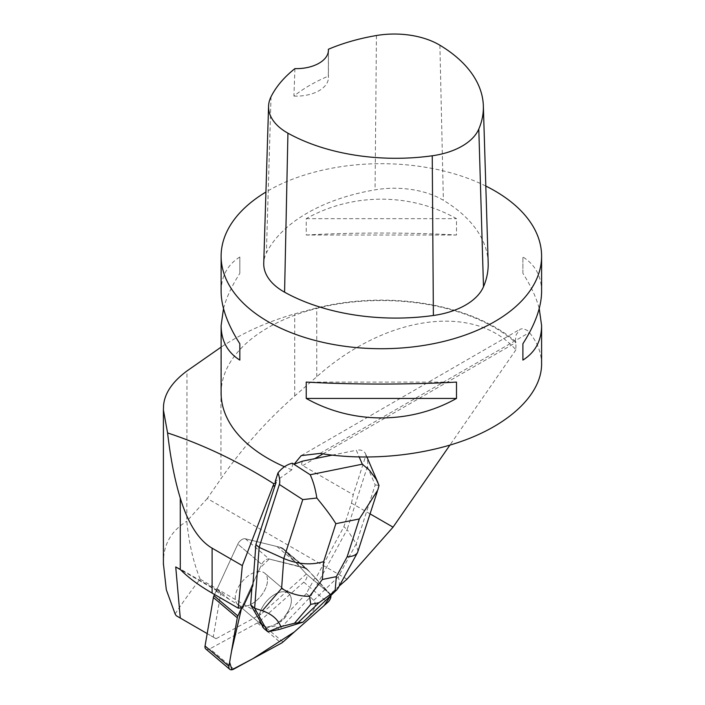 <?xml version="1.0" encoding="UTF-8"?>
<svg xmlns="http://www.w3.org/2000/svg" width="705" height="705" viewBox="0 0 705 705"><rect width="100%" height="100%" fill="white"/><g stroke="black" fill="none" stroke-linecap="round" stroke-linejoin="round"><path stroke-width="0.53" stroke-dasharray="3.52 2.64" d="M330.865 595.505A6.363 3.631 130.3 0 0 330.275 594.297L306.622 568.565A6.363 3.631 130.3 0 0 306.437 568.38A6.363 3.631 130.3 0 0 305.512 567.922L269.195 559.03A6.363 3.631 130.3 0 0 261.714 564.352L241.648 607.772L259.942 568.168L269.213 559.039L306.649 568.591L330.865 595.505M262.903 625.696A20.657 11.8 130.3 0 0 284.935 616.047A20.657 11.8 130.3 0 0 288.627 593.487A20.657 11.8 130.3 0 0 266.27 601.612A20.657 11.8 130.3 0 0 261.899 624.991A20.657 11.8 130.3 0 0 262.903 625.696M239.021 605.428A20.657 11.8 130.3 0 0 261.053 595.778A20.657 11.8 130.3 0 0 264.745 573.227A20.657 11.8 130.3 0 0 242.388 581.343A20.657 11.8 130.3 0 0 238.017 604.723A20.657 11.8 130.3 0 0 239.021 605.428M214.54 594.482L237.823 544.084A6.363 3.631 -49.7 0 1 245.314 538.77L281.63 547.653A6.363 3.631 -49.7 0 1 282.546 548.111A6.363 3.631 -49.7 0 1 282.74 548.296L306.393 574.029A6.363 3.631 -49.7 0 1 303.785 582.163L259.114 621.74A6.363 3.631 -49.7 0 1 257.413 622.938L209.914 648.803A6.363 3.631 -49.7 0 1 205.816 648.988M370.099 513.892L351.487 503.15L343.881 526.767L315.761 578.32L330.204 594.042L306.375 574.011L285.798 551.618A50.875 29.055 130.3 0 0 284.309 550.191A50.875 29.055 130.3 0 0 276.959 546.525L245.322 538.779A6.363 3.631 130.3 0 0 237.841 544.093L217.069 589.045A50.875 29.055 130.3 0 0 216.109 591.231L218.294 590.975L179.326 568.477M339.29 585.996L330.204 594.042M216.109 591.231L242.758 607.639M252.839 585.811L252.09 585.176L261.714 564.352L237.823 544.084M292.637 463.15L291.861 469.803L275.197 481.559M291.861 469.803A160.238 92.514 180 0 1 284.459 466.745M221.123 393.073A160.238 92.514 180 0 1 335.245 304.472A160.238 92.514 180 0 1 515.055 342.066L516.227 334.672L520.114 329.235L523.066 328.539L527.472 330.548L529.393 332.531C537.474 342.471 541.546 353.038 541.599 364.229M346.992 579.175L207.279 498.505L220.956 478.757C242.423 447.895 267.01 420.303 294.725 395.99L316.757 376.743C386.111 314.827 474.773 302.85 515.91 349.847L515.919 341.828L515.055 342.066M515.919 341.828A161.445 93.21 0 0 0 316.757 307.918L294.725 313.857C266.939 321.868 242.353 332.989 220.956 347.221L220.956 478.757M515.91 349.847L449.852 445.19M351.487 503.15L353.231 494.725L302.745 465.573C301.317 464.736 301.317 463.247 302.745 461.096M284.309 550.191L308.182 570.451A50.875 29.055 130.3 0 1 309.671 571.878L315.761 578.32M245.314 538.77L269.195 559.03L300.832 566.776A50.875 29.055 130.3 0 1 308.182 570.451M267.459 581.475A20.674 11.809 -49.7 0 1 255.448 601.418A20.674 11.809 -49.7 0 1 238.017 604.749A20.674 11.809 -49.7 0 1 242.388 581.343A20.674 11.809 -49.7 0 1 264.763 573.227A20.674 11.809 -49.7 0 1 267.459 581.475M261.872 624.991A20.674 11.809 130.3 0 0 261.89 625A20.674 11.809 130.3 0 0 279.682 621.378L280.431 622.022A20.674 11.809 130.3 0 0 286.345 615.853L285.595 615.218A20.674 11.809 130.3 0 0 291.324 601.726A20.674 11.809 130.3 0 0 288.636 593.478A20.674 11.809 130.3 0 0 269.248 598.483A20.674 11.809 130.3 0 0 259.378 620.523M245.322 538.779L269.195 559.03A6.363 3.631 130.3 0 0 261.714 564.352L237.841 544.093M286.345 615.853L280.431 622.022M175.113 613.967C182.146 603.198 190.473 591.592 200.097 579.14L260.938 614.266L216.047 638.712L176.206 615.703M306.375 574.011L260.938 614.266M200.097 579.14C193.293 561.955 188.861 542.665 186.807 521.251L186.966 370.962M207.279 498.505L186.966 521.065M207.182 633.592L213.236 637.091L220.832 592.976L180.498 569.684M213.236 637.091L216.047 638.712M220.832 592.976L218.294 590.975M485.815 186.049A160.238 92.514 0 0 0 265.935 192.042M223.503 308.543C226.446 297.492 231.892 285.763 239.832 273.337L239.832 256.99C227.486 264.745 221.247 276.272 221.123 291.544M541.599 291.544C541.475 276.272 535.245 264.745 522.899 256.99L522.899 273.337C530.839 285.763 536.285 297.492 539.228 308.543M306.226 235.012C352.324 232.386 410.407 232.386 456.496 235.012L456.496 218.656C410.407 192.685 352.324 192.685 306.226 218.656L306.226 235.012L456.496 235.012M488.177 262.824A160.238 92.514 0 0 0 443.375 200.291A68.103 39.321 0 0 0 375.069 189.848A160.238 92.514 0 0 0 266.393 252.989A68.103 39.321 0 0 0 263.74 263.176M294.928 68.623L293.923 96.065A156.254 90.214 180 0 1 328.327 76.166L328.389 51.06M293.923 96.065A32.051 18.506 0 0 0 328.433 77.62A32.051 18.506 0 0 0 328.327 76.166M239.832 256.99L239.832 273.337M456.496 382.084L306.226 382.084M522.899 273.337L522.899 256.99M306.226 218.656L456.496 218.656M163.401 563.683L163.578 558.21C164.635 542.524 172.373 530.195 186.807 521.251M251.888 587.873L252.09 585.176M357.999 551.513L356.236 543.846L375.192 484.917L367.367 466.666C368.213 463.916 367.754 460.048 365.992 455.06L353.231 494.725M367.367 466.666L347.142 529.534L343.881 526.767M315.003 577.686L306.34 593.575L310.35 596.976L347.142 529.534L356.236 543.846L338.18 576.946C339.731 581.413 339.748 585.071 338.241 587.926M279.682 621.378L275.25 625.996L263.74 628.331M332.134 455.148L356.333 450.248L359.242 457.051M365.992 455.06L365.613 453.932C364.053 450.654 360.96 449.42 356.333 450.248M304.816 620.453C314.421 611.112 317.391 604.414 313.716 600.369L310.35 596.976L279.286 629.459M306.34 593.575L285.595 615.218M279.268 629.406L275.25 625.996M375.192 484.917L379.008 485.445M257.413 622.938L281.295 643.207M233.804 669.071L209.914 648.803M303.785 582.163L327.666 602.431M282.996 641.999L259.114 621.74M330.275 594.297L306.393 574.029M282.74 548.296L306.622 568.565M305.512 567.922L281.63 547.653M229.09 599.241L217.069 589.045M302.745 465.573L314.668 458.691M322.978 453.888L515.91 342.498M309.671 571.878L285.798 551.618M276.959 546.525L300.832 566.776M439.894 45.226L443.375 200.291M376.435 35.523L375.069 189.848M271.028 96.761L266.393 252.989M320.026 453.412L529.393 332.531M163.578 558.21L163.578 405.199M316.757 376.743L316.757 307.918M294.725 395.99L294.725 313.857M313.716 600.369L338.18 576.946M282.546 548.111L306.437 568.38M238.017 604.723L261.899 624.991L238.017 604.749M264.745 573.227L288.627 593.487M288.636 593.478L264.763 573.227M328.433 50.143L328.433 77.62M301.211 455.615L520.114 329.235M365.613 453.932L366.988 457.131M377.774 490.028L377.307 491.473"/><path stroke-width="1.06" d="M282.996 641.999L327.666 602.431A6.363 3.631 130.3 0 0 330.865 595.505L324.115 605.569L294.346 631.944L252.857 658.69L231.901 669.75L229.627 662.198L231.487 651.438L241.648 607.772L237.876 615.95A6.363 3.631 130.3 0 0 237.277 617.791L228.931 666.26A6.363 3.631 130.3 0 0 229.698 669.257A6.363 3.631 130.3 0 0 233.804 669.071L281.295 643.207A6.363 3.631 130.3 0 0 282.996 641.999M229.698 669.257L205.816 648.988A6.363 3.631 -49.7 0 1 205.049 645.991L213.395 597.523A6.363 3.631 -49.7 0 1 213.985 595.681L214.54 594.482M370.099 513.892L393.055 527.155L346.992 579.175L339.29 585.996M238.237 608.168L212.108 593.081L212.108 548.173L242.326 565.621L238.237 608.168L242.758 607.639L252.839 585.811L255.88 544.595L276.113 482.273L273.857 483.789C239.233 461.846 203.807 444.89 167.587 432.923L163.401 409.957L163.578 405.199C164.767 393.037 172.566 381.634 186.966 370.962L221.123 347.116M242.326 565.621L273.857 483.789M284.459 466.745A160.238 92.514 180 0 1 221.123 393.073L221.123 325.543L223.503 308.543M316.836 498.038L302.762 499.589L283.807 558.519L281.603 588.402L262.33 610.768L254.646 608.256L259.14 547.362L283.807 558.519C297.81 564.344 311.09 565.384 323.657 561.621L335.853 523.7C331.606 516.756 325.261 508.199 316.836 498.038C315.364 488.706 313.143 480.942 310.182 474.747L292.311 463.211C287.005 464.454 282.229 467.679 277.99 472.879L275.197 481.559L276.113 482.273M449.852 445.19L393.055 527.155M250.636 604.855L260.136 621.158A20.674 11.809 130.3 0 0 262.63 625.626L261.872 624.991L263.74 628.331L267.75 631.733L254.646 608.256L250.636 604.855L251.888 587.873M262.63 625.626L260.136 621.158M163.401 563.683L166.318 589.759L175.113 613.967L176.206 615.703L207.182 633.592M180.498 569.684L175.73 566.935L180.277 618.056M292.311 463.211L294.135 464.172L302.745 461.096L332.134 455.148M539.228 308.543L541.599 325.543L541.599 364.229C541.493 391.989 514.121 420.347 470.376 438.025C426.507 455.606 368.741 461.519 320.026 453.412L301.211 455.624L294.135 464.172M265.935 192.042A160.238 92.514 0 0 0 221.123 256.206A160.238 92.514 0 0 0 268.059 321.63A160.238 92.514 0 0 0 442.687 341.678A160.238 92.514 0 0 0 541.599 256.206A160.238 92.514 0 0 0 515.055 205.208A160.238 92.514 0 0 0 485.815 186.049M221.123 256.206L221.123 291.544C221.247 306.948 227.486 324.344 239.832 343.749L239.832 360.096C227.486 352.341 221.247 340.815 221.123 325.543M456.496 398.431C410.407 424.401 352.324 424.401 306.226 398.431L306.226 382.084C352.324 384.701 410.407 384.701 456.496 382.084L456.496 398.431L306.226 398.431M541.599 325.543C541.475 340.815 535.245 352.341 522.899 360.096L522.899 343.749C535.245 324.344 541.475 306.948 541.599 291.544L541.599 256.206M328.398 49.262A32.051 18.506 0 0 1 328.433 50.143A32.051 18.506 0 0 1 294.928 68.623A155.408 89.729 0 0 0 271.028 96.761A63.274 36.528 0 0 0 268.57 106.217L263.74 263.176A68.103 39.321 0 0 0 284.582 292.187A160.238 92.514 0 0 0 433.381 315.496A68.103 39.321 0 0 0 483.489 286.741A160.238 92.514 0 0 0 488.177 262.824L483.348 105.873A155.408 89.729 0 0 0 439.894 45.226A63.274 36.528 0 0 0 376.435 35.523A155.408 89.729 0 0 0 328.398 49.262L328.389 51.06M268.57 106.217A63.274 36.528 0 0 0 287.931 133.174A155.408 89.729 0 0 0 432.244 155.779A63.274 36.528 0 0 0 478.801 129.059A155.408 89.729 0 0 0 483.348 105.873M239.832 360.096L239.832 343.749M522.899 343.749L522.899 360.096M212.108 593.081C198.748 585.344 188.138 577.474 180.277 569.464L175.73 566.935M212.108 548.173C198.748 540.33 188.138 523.648 180.277 498.127C174.673 479.7 170.443 457.959 167.587 432.923M277.99 472.879C279.753 477.867 280.211 481.735 279.365 484.485L259.14 547.362L255.88 544.595M262.33 610.768C271.751 613.993 277.92 619.281 280.828 626.648L267.847 631.777L279.286 629.459L302.983 622.163L336.646 589.979M302.983 622.163L294.461 623.273L280.828 626.648M359.242 457.051L362.3 464.19L369.394 470.217L376.258 479.329L379.008 485.445L377.783 490.037L359.321 518.951L347.124 556.862C352.57 556.58 356.06 555.108 357.594 552.438L377.307 491.473M281.603 588.402C290.504 593.795 299.819 596.43 309.557 596.289L310.746 604.379L318.977 602.704L336.743 589.882L338.241 587.926M335.087 591.125L336.329 576.655L322.344 579.484L309.557 596.289M213.985 595.681L237.876 615.95M205.049 645.991L228.931 666.26M237.277 617.791L213.395 597.523M274.888 485.489L272.676 486.521M314.668 458.691L322.978 453.888M432.244 155.779L433.381 315.496M287.931 133.174L284.582 292.187M478.801 129.059L483.489 286.741M180.277 569.464L180.277 498.127M347.124 556.862L336.329 576.655M335.853 523.7L359.321 518.951M322.344 579.484L323.657 561.621M362.3 464.19L310.182 474.747M279.365 484.485L302.762 499.589M318.977 602.704L298.312 622.497M294.461 623.273L310.746 604.379M163.401 564.414L163.401 409.905M366.988 457.131L378.039 482.934M357.594 552.438L338.365 587.697"/></g></svg>
